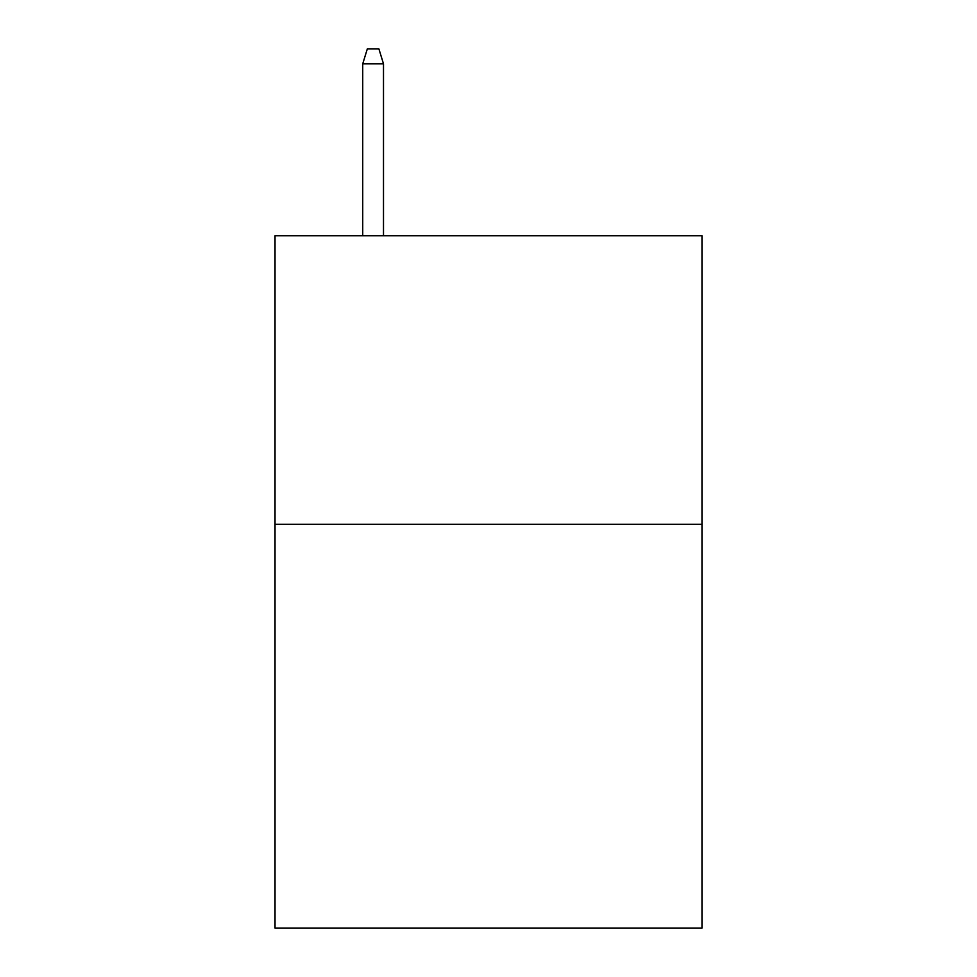 <?xml version="1.0" encoding="UTF-8"?>
<svg xmlns="http://www.w3.org/2000/svg" width="977" height="977" viewBox="0 0 977 977"><rect width="100%" height="100%" fill="white"/><g stroke="black" fill="none" stroke-linecap="round" stroke-linejoin="round"><path stroke-width="1.47" d="M701.974 524.27L701.974 928.15L275.025 928.15L275.025 235.787L701.974 235.787L701.974 524.27L275.025 524.27M383.497 235.787L383.497 63.847L362.723 63.847L362.723 235.787M362.723 63.847L367.34 48.85L378.881 48.85L383.497 63.847"/></g></svg>
